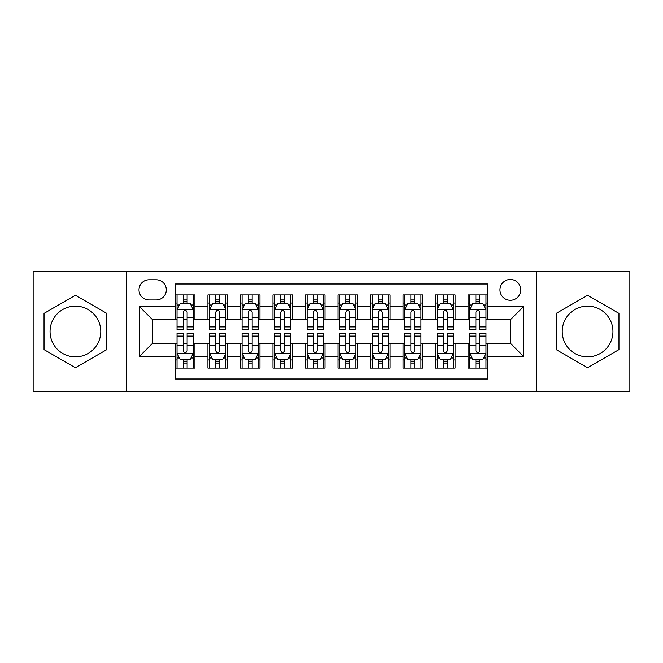 <?xml version="1.0" encoding="UTF-8"?>
<svg xmlns="http://www.w3.org/2000/svg" width="663" height="663" viewBox="0 0 663 663"><rect width="100%" height="100%" fill="white"/><g stroke="black" fill="none" stroke-linecap="round" stroke-linejoin="round"><path stroke-width="0.99" d="M587.575 306.14A25.36 25.36 0 0 0 562.216 331.5A25.36 25.36 0 0 0 587.575 356.86A25.36 25.36 0 0 0 612.943 331.5A25.36 25.36 0 0 0 587.575 306.14M510.344 279.471A10.409 10.409 0 0 0 499.943 289.88A10.409 10.409 0 0 0 510.344 300.281A10.409 10.409 0 0 0 520.753 289.88A10.409 10.409 0 0 0 510.344 279.471M75.425 356.86A25.36 25.36 0 0 1 50.056 331.5A25.36 25.36 0 0 1 75.425 306.14A25.36 25.36 0 0 1 100.784 331.5A25.36 25.36 0 0 1 75.425 356.86M536.359 391.659L629.85 391.659L629.85 271.341L536.359 271.341L536.359 391.659L126.641 391.659L126.641 271.341L33.15 271.341L33.15 391.659L126.641 391.659M487.587 294.919L468.078 294.919L468.078 306.787L455.067 306.787L455.067 319.79L468.078 319.79L468.078 306.787M455.067 306.787L455.067 294.919L435.558 294.919L435.558 306.787L422.546 306.787L422.546 319.79L435.558 319.79L435.558 306.787M422.546 306.787L422.546 294.919L403.038 294.919L403.038 306.787L390.035 306.787L390.035 319.79L403.038 319.79L403.038 306.787M390.035 306.787L390.035 294.919L370.518 294.919L370.518 306.787L357.514 306.787L357.514 319.79L370.518 319.79L370.518 306.787M357.514 306.787L357.514 294.919L338.006 294.919L338.006 306.787L324.994 306.787L324.994 319.79L338.006 319.79L338.006 306.787M324.994 306.787L324.994 294.919L305.486 294.919L305.486 306.787L292.482 306.787L292.482 319.79L305.486 319.79L305.486 306.787M292.482 306.787L292.482 294.919L272.965 294.919L272.965 306.787L259.962 306.787L259.962 319.79L272.965 319.79L272.965 306.787M259.962 306.787L259.962 294.919L240.454 294.919L240.454 306.787L227.442 306.787L227.442 319.79L240.454 319.79L240.454 306.787M227.442 306.787L227.442 294.919L207.933 294.919L207.933 319.79L194.922 319.79L194.922 294.919L175.413 294.919M175.413 368.081L194.922 368.081L194.922 343.21L207.933 343.21L207.933 368.081L227.442 368.081L227.442 343.21L240.454 343.21L240.454 356.213L227.442 356.213M240.454 356.213L240.454 368.081L259.962 368.081L259.962 343.21L272.965 343.21L272.965 356.213L259.962 356.213M272.965 356.213L272.965 368.081L292.482 368.081L292.482 343.21L305.486 343.21L305.486 356.213L292.482 356.213M305.486 356.213L305.486 368.081L324.994 368.081L324.994 343.21L338.006 343.21L338.006 356.213L324.994 356.213M338.006 356.213L338.006 368.081L357.514 368.081L357.514 343.21L370.518 343.21L370.518 356.213L357.514 356.213M370.518 356.213L370.518 368.081L390.035 368.081L390.035 343.21L403.038 343.21L403.038 356.213L390.035 356.213M403.038 356.213L403.038 368.081L422.546 368.081L422.546 343.21L435.558 343.21L435.558 356.213L422.546 356.213M435.558 356.213L435.558 368.081L455.067 368.081L455.067 343.21L468.078 343.21L468.078 356.213L455.067 356.213M149.076 299.958L156.228 299.958A10.078 10.078 0 0 0 166.314 289.88A10.078 10.078 0 0 0 156.228 279.794L149.076 279.794A10.078 10.078 0 0 0 138.998 289.88A10.078 10.078 0 0 0 149.076 299.958M536.359 271.341L126.641 271.341M487.587 306.787L487.587 284.021L175.413 284.021L175.413 319.79L152.656 319.79L152.656 343.21L175.413 343.21L175.413 378.979L487.587 378.979L487.587 343.21L510.344 343.21L510.344 319.79L487.587 319.79L487.587 306.787L523.356 306.787L523.356 356.213L487.587 356.213M175.413 356.213L139.644 356.213L139.644 306.787L175.413 306.787M468.078 356.213L468.078 368.081L487.587 368.081M175.413 303.049L177.038 303.049M183.22 303.049L187.123 303.049M193.298 303.049L194.922 303.049M175.413 319.467L177.038 319.467M183.22 319.467L187.123 319.467M193.298 319.467L194.922 319.467M175.413 343.533L177.038 343.533M183.22 343.533L187.123 343.533M193.298 343.533L194.922 343.533M175.413 359.951L177.038 359.951M183.22 359.951L187.123 359.951M193.298 359.951L194.922 359.951M207.933 319.467L209.558 319.467M215.74 319.467L219.635 319.467M225.818 319.467L227.442 319.467M207.933 303.049L209.558 303.049M215.74 303.049L219.635 303.049M225.818 303.049L227.442 303.049M207.933 343.533L209.558 343.533M215.74 343.533L219.635 343.533M225.818 343.533L227.442 343.533M207.933 359.951L209.558 359.951M215.74 359.951L219.635 359.951M225.818 359.951L227.442 359.951M240.454 343.533L242.078 343.533M248.252 343.533L252.155 343.533M258.338 343.533L259.962 343.533M240.454 359.951L242.078 359.951M248.252 359.951L252.155 359.951M258.338 359.951L259.962 359.951M240.454 303.049L242.078 303.049M248.252 303.049L252.155 303.049M258.338 303.049L259.962 303.049M240.454 319.467L242.078 319.467M248.252 319.467L252.155 319.467M258.338 319.467L259.962 319.467M272.965 343.533L274.598 343.533M280.772 343.533L284.676 343.533M290.85 343.533L292.482 343.533M272.965 359.951L274.598 359.951M280.772 359.951L284.676 359.951M290.85 359.951L292.482 359.951M272.965 303.049L274.598 303.049M280.772 303.049L284.676 303.049M290.85 303.049L292.482 303.049M272.965 319.467L274.598 319.467M280.772 319.467L284.676 319.467M290.85 319.467L292.482 319.467M305.486 343.533L307.11 343.533M313.292 343.533L317.196 343.533M323.37 343.533L324.994 343.533M305.486 359.951L307.11 359.951M313.292 359.951L317.196 359.951M323.37 359.951L324.994 359.951M305.486 303.049L307.11 303.049M313.292 303.049L317.196 303.049M323.37 303.049L324.994 303.049M305.486 319.467L307.11 319.467M313.292 319.467L317.196 319.467M323.37 319.467L324.994 319.467M338.006 343.533L339.63 343.533M345.804 343.533L349.708 343.533M355.89 343.533L357.514 343.533M338.006 359.951L339.63 359.951M345.804 359.951L349.708 359.951M355.89 359.951L357.514 359.951M338.006 303.049L339.63 303.049M345.804 303.049L349.708 303.049M355.89 303.049L357.514 303.049M338.006 319.467L339.63 319.467M345.804 319.467L349.708 319.467M355.89 319.467L357.514 319.467M370.518 343.533L372.15 343.533M378.324 343.533L382.228 343.533M388.402 343.533L390.035 343.533M370.518 359.951L372.15 359.951M378.324 359.951L382.228 359.951M388.402 359.951L390.035 359.951M370.518 303.049L372.15 303.049M378.324 303.049L382.228 303.049M388.402 303.049L390.035 303.049M370.518 319.467L372.15 319.467M378.324 319.467L382.228 319.467M388.402 319.467L390.035 319.467M403.038 343.533L404.662 343.533M410.845 343.533L414.748 343.533M420.922 343.533L422.546 343.533M403.038 359.951L404.662 359.951M410.845 359.951L414.748 359.951M420.922 359.951L422.546 359.951M403.038 303.049L404.662 303.049M410.845 303.049L414.748 303.049M420.922 303.049L422.546 303.049M403.038 319.467L404.662 319.467M410.845 319.467L414.748 319.467M420.922 319.467L422.546 319.467M435.558 343.533L437.182 343.533M443.365 343.533L447.26 343.533M453.442 343.533L455.067 343.533M435.558 359.951L437.182 359.951M443.365 359.951L447.26 359.951M453.442 359.951L455.067 359.951M435.558 303.049L437.182 303.049M443.365 303.049L447.26 303.049M453.442 303.049L455.067 303.049M435.558 319.467L437.182 319.467M443.365 319.467L447.26 319.467M453.442 319.467L455.067 319.467M468.078 343.533L469.702 343.533M475.877 343.533L479.78 343.533M485.962 343.533L487.587 343.533M468.078 359.951L469.702 359.951M475.877 359.951L479.78 359.951M485.962 359.951L487.587 359.951M468.078 303.049L469.702 303.049M475.877 303.049L479.78 303.049M485.962 303.049L487.587 303.049M468.078 319.467L469.702 319.467M475.877 319.467L479.78 319.467M485.962 319.467L487.587 319.467M152.656 319.79L139.644 306.787M152.656 343.21L139.644 356.213M523.356 306.787L510.344 319.79M523.356 356.213L510.344 343.21M75.425 367.733L106.801 349.616L106.801 313.384L75.425 295.267L44.04 313.384L44.04 349.616L75.425 367.733M618.96 313.384L587.575 295.267L556.199 313.384L556.199 349.616L587.575 367.733L618.96 349.616L618.96 313.384M187.123 299.146L183.22 299.146M193.298 326.9L187.123 326.9L187.123 329.552L193.298 329.552L193.298 309.712L190.049 303.206L180.295 303.206L177.038 309.712L177.038 329.552L183.22 329.552L183.22 326.9L177.038 326.9M177.038 309.712L177.038 294.919M193.298 309.712L193.298 294.919M183.22 303.206L183.22 294.919M187.123 294.919L187.123 303.206M187.123 326.9L187.123 312.149C185.822 309.646 184.521 309.646 183.22 312.149L183.22 326.9M183.22 363.854L187.123 363.854M177.038 336.1L183.22 336.1L183.22 333.448L177.038 333.448L177.038 353.288L180.295 359.794L190.049 359.794L193.298 353.288L193.298 333.448L187.123 333.448L187.123 336.1L193.298 336.1M193.298 353.288L193.298 368.081M177.038 353.288L177.038 368.081M187.123 359.794L187.123 368.081M183.22 368.081L183.22 359.794M183.22 336.1L183.22 350.851C184.521 353.354 185.822 353.354 187.123 350.851L187.123 336.1M219.635 299.146L215.74 299.146M225.818 326.9L219.635 326.9L219.635 329.552L225.818 329.552L225.818 309.712L222.569 303.206L212.806 303.206L209.558 309.712L209.558 329.552L215.74 329.552L215.74 326.9L209.558 326.9M209.558 309.712L209.558 294.919M225.818 309.712L225.818 294.919M215.74 303.206L215.74 294.919M219.635 294.919L219.635 303.206M219.635 326.9L219.635 312.149C218.342 309.646 217.041 309.646 215.74 312.149L215.74 326.9M252.155 299.146L248.252 299.146M258.338 326.9L252.155 326.9L252.155 329.552L258.338 329.552L258.338 309.712L255.081 303.206L245.327 303.206L242.078 309.712L242.078 329.552L248.252 329.552L248.252 326.9L242.078 326.9M242.078 309.712L242.078 294.919M258.338 309.712L258.338 294.919M248.252 303.206L248.252 294.919M252.155 294.919L252.155 303.206M252.155 326.9L252.155 312.149C250.854 309.646 249.553 309.646 248.252 312.149L248.252 326.9M284.676 299.146L280.772 299.146M290.85 326.9L284.676 326.9L284.676 329.552L290.85 329.552L290.85 309.712L287.601 303.206L277.847 303.206L274.598 309.712L274.598 329.552L280.772 329.552L280.772 326.9L274.598 326.9M274.598 309.712L274.598 294.919M290.85 309.712L290.85 294.919M280.772 303.206L280.772 294.919M284.676 294.919L284.676 303.206M284.676 326.9L284.676 312.149C283.374 309.646 282.073 309.646 280.772 312.149L280.772 326.9M317.196 299.146L313.292 299.146M323.37 326.9L317.196 326.9L317.196 329.552L323.37 329.552L323.37 309.712L320.121 303.206L310.367 303.206L307.11 309.712L307.11 329.552L313.292 329.552L313.292 326.9L307.11 326.9M307.11 309.712L307.11 294.919M323.37 309.712L323.37 294.919M313.292 303.206L313.292 294.919M317.196 294.919L317.196 303.206M317.196 326.9L317.196 312.149C315.895 309.646 314.594 309.646 313.292 312.149L313.292 326.9M215.74 363.854L219.635 363.854M209.558 336.1L215.74 336.1L215.74 333.448L209.558 333.448L209.558 353.288L212.806 359.794L222.569 359.794L225.818 353.288L225.818 333.448L219.635 333.448L219.635 336.1L225.818 336.1M225.818 353.288L225.818 368.081M209.558 353.288L209.558 368.081M219.635 359.794L219.635 368.081M215.74 368.081L215.74 359.794M215.74 336.1L215.74 350.851C217.033 353.354 218.334 353.354 219.635 350.851L219.635 336.1M248.252 363.854L252.155 363.854M242.078 336.1L248.252 336.1L248.252 333.448L242.078 333.448L242.078 353.288L245.327 359.794L255.081 359.794L258.338 353.288L258.338 333.448L252.155 333.448L252.155 336.1L258.338 336.1M258.338 353.288L258.338 368.081M242.078 353.288L242.078 368.081M252.155 359.794L252.155 368.081M248.252 368.081L248.252 359.794M248.252 336.1L248.252 350.851C249.553 353.354 250.854 353.354 252.155 350.851L252.155 336.1M280.772 363.854L284.676 363.854M274.598 336.1L280.772 336.1L280.772 333.448L274.598 333.448L274.598 353.288L277.847 359.794L287.601 359.794L290.85 353.288L290.85 333.448L284.676 333.448L284.676 336.1L290.85 336.1M290.85 353.288L290.85 368.081M274.598 353.288L274.598 368.081M284.676 359.794L284.676 368.081M280.772 368.081L280.772 359.794M280.772 336.1L280.772 350.851C282.073 353.354 283.374 353.354 284.676 350.851L284.676 336.1M313.292 363.854L317.196 363.854M307.11 336.1L313.292 336.1L313.292 333.448L307.11 333.448L307.11 353.288L310.367 359.794L320.121 359.794L323.37 353.288L323.37 333.448L317.196 333.448L317.196 336.1L323.37 336.1M323.37 353.288L323.37 368.081M307.11 353.288L307.11 368.081M317.196 359.794L317.196 368.081M313.292 368.081L313.292 359.794M313.292 336.1L313.292 350.851C314.585 353.354 315.886 353.354 317.196 350.851L317.196 336.1M349.708 299.146L345.804 299.146M355.89 326.9L349.708 326.9L349.708 329.552L355.89 329.552L355.89 309.712L352.633 303.206L342.879 303.206L339.63 309.712L339.63 329.552L345.804 329.552L345.804 326.9L339.63 326.9M339.63 309.712L339.63 294.919M355.89 309.712L355.89 294.919M345.804 303.206L345.804 294.919M349.708 294.919L349.708 303.206M349.708 326.9L349.708 312.149C348.415 309.646 347.114 309.646 345.804 312.149L345.804 326.9M345.804 363.854L349.708 363.854M339.63 336.1L345.804 336.1L345.804 333.448L339.63 333.448L339.63 353.288L342.879 359.794L352.633 359.794L355.89 353.288L355.89 333.448L349.708 333.448L349.708 336.1L355.89 336.1M355.89 353.288L355.89 368.081M339.63 353.288L339.63 368.081M349.708 359.794L349.708 368.081M345.804 368.081L345.804 359.794M345.804 336.1L345.804 350.851C347.105 353.354 348.406 353.354 349.708 350.851L349.708 336.1M382.228 299.146L378.324 299.146M388.402 326.9L382.228 326.9L382.228 329.552L388.402 329.552L388.402 309.712L385.153 303.206L375.399 303.206L372.15 309.712L372.15 329.552L378.324 329.552L378.324 326.9L372.15 326.9M372.15 309.712L372.15 294.919M388.402 309.712L388.402 294.919M378.324 303.206L378.324 294.919M382.228 294.919L382.228 303.206M382.228 326.9L382.228 312.149C380.927 309.646 379.626 309.646 378.324 312.149L378.324 326.9M378.324 363.854L382.228 363.854M372.15 336.1L378.324 336.1L378.324 333.448L372.15 333.448L372.15 353.288L375.399 359.794L385.153 359.794L388.402 353.288L388.402 333.448L382.228 333.448L382.228 336.1L388.402 336.1M388.402 353.288L388.402 368.081M372.15 353.288L372.15 368.081M382.228 359.794L382.228 368.081M378.324 368.081L378.324 359.794M378.324 336.1L378.324 350.851C379.626 353.354 380.927 353.354 382.228 350.851L382.228 336.1M414.748 299.146L410.845 299.146M420.922 326.9L414.748 326.9L414.748 329.552L420.922 329.552L420.922 309.712L417.673 303.206L407.919 303.206L404.662 309.712L404.662 329.552L410.845 329.552L410.845 326.9L404.662 326.9M404.662 309.712L404.662 294.919M420.922 309.712L420.922 294.919M410.845 303.206L410.845 294.919M414.748 294.919L414.748 303.206M414.748 326.9L414.748 312.149C413.447 309.646 412.146 309.646 410.845 312.149L410.845 326.9M410.845 363.854L414.748 363.854M404.662 336.1L410.845 336.1L410.845 333.448L404.662 333.448L404.662 353.288L407.919 359.794L417.673 359.794L420.922 353.288L420.922 333.448L414.748 333.448L414.748 336.1L420.922 336.1M420.922 353.288L420.922 368.081M404.662 353.288L404.662 368.081M414.748 359.794L414.748 368.081M410.845 368.081L410.845 359.794M410.845 336.1L410.845 350.851C412.146 353.354 413.447 353.354 414.748 350.851L414.748 336.1M447.26 299.146L443.365 299.146M453.442 326.9L447.26 326.9L447.26 329.552L453.442 329.552L453.442 309.712L450.194 303.206L440.431 303.206L437.182 309.712L437.182 329.552L443.365 329.552L443.365 326.9L437.182 326.9M437.182 309.712L437.182 294.919M453.442 309.712L453.442 294.919M443.365 303.206L443.365 294.919M447.26 294.919L447.26 303.206M447.26 326.9L447.26 312.149C445.967 309.646 444.666 309.646 443.365 312.149L443.365 326.9M443.365 363.854L447.26 363.854M437.182 336.1L443.365 336.1L443.365 333.448L437.182 333.448L437.182 353.288L440.431 359.794L450.194 359.794L453.442 353.288L453.442 333.448L447.26 333.448L447.26 336.1L453.442 336.1M453.442 353.288L453.442 368.081M437.182 353.288L437.182 368.081M447.26 359.794L447.26 368.081M443.365 368.081L443.365 359.794M443.365 336.1L443.365 350.851C444.658 353.354 445.959 353.354 447.26 350.851L447.26 336.1M479.78 299.146L475.877 299.146M485.962 326.9L479.78 326.9L479.78 329.552L485.962 329.552L485.962 309.712L482.705 303.206L472.951 303.206L469.702 309.712L469.702 329.552L475.877 329.552L475.877 326.9L469.702 326.9M469.702 309.712L469.702 294.919M485.962 309.712L485.962 294.919M475.877 303.206L475.877 294.919M479.78 294.919L479.78 303.206M479.78 326.9L479.78 312.149C478.479 309.646 477.178 309.646 475.877 312.149L475.877 326.9M475.877 363.854L479.78 363.854M469.702 336.1L475.877 336.1L475.877 333.448L469.702 333.448L469.702 353.288L472.951 359.794L482.705 359.794L485.962 353.288L485.962 333.448L479.78 333.448L479.78 336.1L485.962 336.1M485.962 353.288L485.962 368.081M469.702 353.288L469.702 368.081M479.78 359.794L479.78 368.081M475.877 368.081L475.877 359.794M475.877 336.1L475.877 350.851C477.178 353.354 478.479 353.354 479.78 350.851L479.78 336.1M207.933 356.213L194.922 356.213M207.933 306.787L194.922 306.787M193.215 309.546L177.12 309.546M177.038 304.997L179.4 304.997M190.944 304.997L193.298 304.997M183.22 317.254L177.038 317.254M193.298 317.254L187.123 317.254M187.123 301.217L183.22 301.217M177.12 353.454L193.215 353.454M193.298 358.003L190.944 358.003M179.4 358.003L177.038 358.003M187.123 345.746L193.298 345.746M177.038 345.746L183.22 345.746M183.22 361.783L187.123 361.783M225.735 309.546L209.641 309.546M209.558 304.997L211.92 304.997M223.464 304.997L225.818 304.997M215.74 317.254L209.558 317.254M225.818 317.254L219.635 317.254M219.635 301.217L215.74 301.217M258.255 309.546L242.161 309.546M242.078 304.997L244.432 304.997M255.976 304.997L258.338 304.997M248.252 317.254L242.078 317.254M258.338 317.254L252.155 317.254M252.155 301.217L248.252 301.217M290.775 309.546L274.673 309.546M274.598 304.997L276.952 304.997M288.496 304.997L290.85 304.997M280.772 317.254L274.598 317.254M290.85 317.254L284.676 317.254M284.676 301.217L280.772 301.217M323.287 309.546L307.193 309.546M307.11 304.997L309.472 304.997M321.016 304.997L323.37 304.997M313.292 317.254L307.11 317.254M323.37 317.254L317.196 317.254M317.196 301.217L313.292 301.217M209.641 353.454L225.735 353.454M225.818 358.003L223.464 358.003M211.92 358.003L209.558 358.003M219.635 345.746L225.818 345.746M209.558 345.746L215.74 345.746M215.74 361.783L219.635 361.783M242.161 353.454L258.255 353.454M258.338 358.003L255.976 358.003M244.432 358.003L242.078 358.003M252.155 345.746L258.338 345.746M242.078 345.746L248.252 345.746M248.252 361.783L252.155 361.783M274.673 353.454L290.775 353.454M290.85 358.003L288.496 358.003M276.952 358.003L274.598 358.003M284.676 345.746L290.85 345.746M274.598 345.746L280.772 345.746M280.772 361.783L284.676 361.783M307.193 353.454L323.287 353.454M323.37 358.003L321.016 358.003M309.472 358.003L307.11 358.003M317.196 345.746L323.37 345.746M307.11 345.746L313.292 345.746M313.292 361.783L317.196 361.783M355.807 309.546L339.713 309.546M339.63 304.997L341.984 304.997M353.528 304.997L355.89 304.997M345.804 317.254L339.63 317.254M355.89 317.254L349.708 317.254M349.708 301.217L345.804 301.217M339.713 353.454L355.807 353.454M355.89 358.003L353.528 358.003M341.984 358.003L339.63 358.003M349.708 345.746L355.89 345.746M339.63 345.746L345.804 345.746M345.804 361.783L349.708 361.783M388.327 309.546L372.225 309.546M372.15 304.997L374.504 304.997M386.048 304.997L388.402 304.997M378.324 317.254L372.15 317.254M388.402 317.254L382.228 317.254M382.228 301.217L378.324 301.217M372.225 353.454L388.327 353.454M388.402 358.003L386.048 358.003M374.504 358.003L372.15 358.003M382.228 345.746L388.402 345.746M372.15 345.746L378.324 345.746M378.324 361.783L382.228 361.783M420.839 309.546L404.745 309.546M404.662 304.997L407.024 304.997M418.568 304.997L420.922 304.997M410.845 317.254L404.662 317.254M420.922 317.254L414.748 317.254M414.748 301.217L410.845 301.217M404.745 353.454L420.839 353.454M420.922 358.003L418.568 358.003M407.024 358.003L404.662 358.003M414.748 345.746L420.922 345.746M404.662 345.746L410.845 345.746M410.845 361.783L414.748 361.783M453.359 309.546L437.265 309.546M437.182 304.997L439.536 304.997M451.08 304.997L453.442 304.997M443.365 317.254L437.182 317.254M453.442 317.254L447.26 317.254M447.26 301.217L443.365 301.217M437.265 353.454L453.359 353.454M453.442 358.003L451.08 358.003M439.536 358.003L437.182 358.003M447.26 345.746L453.442 345.746M437.182 345.746L443.365 345.746M443.365 361.783L447.26 361.783M485.88 309.546L469.785 309.546M469.702 304.997L472.056 304.997M483.6 304.997L485.962 304.997M475.877 317.254L469.702 317.254M485.962 317.254L479.78 317.254M479.78 301.217L475.877 301.217M469.785 353.454L485.88 353.454M485.962 358.003L483.6 358.003M472.056 358.003L469.702 358.003M479.78 345.746L485.962 345.746M469.702 345.746L475.877 345.746M475.877 361.783L479.78 361.783"/></g></svg>
